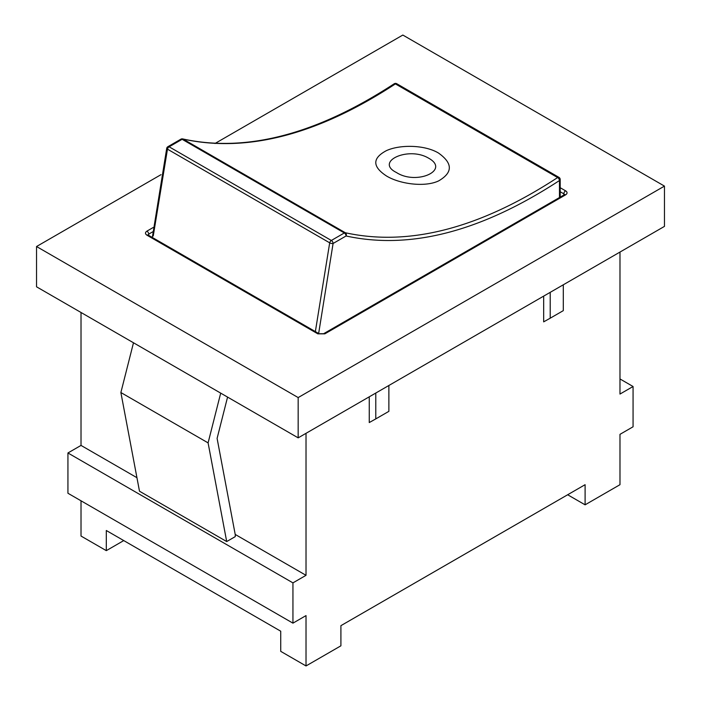 <?xml version="1.0" encoding="UTF-8"?>
<svg xmlns="http://www.w3.org/2000/svg" width="701" height="701" viewBox="0 0 701 701"><rect width="100%" height="100%" fill="white"/><g stroke="black" fill="none" stroke-linecap="round" stroke-linejoin="round"><path stroke-width="1.05" d="M226.695 541.558L208.092 442.883L120.879 392.534L139.49 491.208L226.695 541.558L235.256 536.624L235.256 534.679L217.1 438.397L227.571 397.09M120.879 392.534L133.488 342.78M208.092 442.883L220.701 393.13M428.539 158.137C408.28 146.053 374.544 161.651 396.389 172.481C416.394 185.546 450.612 170.238 428.539 158.137M438.511 153.055C424.885 144.774 399.78 144.38 386.26 150.715C372.178 158.268 372.301 166.715 386.637 176.074C400.218 184.205 425.183 187.377 438.651 180.884C452.925 172.569 452.881 163.298 438.511 153.055M559.477 197.542L559.477 180.516C481.447 231.496 410.322 249.985 346.075 235.983A2.471 1.989 -76.6 0 0 345.339 232.75C409.2 246.699 479.957 228.298 557.628 177.555L395.417 83.91C317.851 134.618 247.094 153.02 183.127 139.096A2.471 1.989 -76.6 0 0 182.689 138.921A2.471 2.471 0 0 0 180.893 139.184L167.898 146.684A2.471 1.428 60 0 1 169.134 146.807L331.345 240.461L344.331 232.96L182.12 139.306L169.134 146.807A2.471 1.428 -60 0 0 167.469 149.173L153.247 235.974M315.24 332.344L329.689 242.826A2.471 0.929 13.4 0 0 333.089 243.484L318.648 333.483M152.327 237.455L166.733 148.253A2.471 0.929 13.4 0 0 167.469 149.173L329.689 242.826A2.471 1.428 -60 0 1 331.345 240.461A2.471 1.428 -120 0 1 333.089 243.484L346.075 235.983A2.471 1.428 60 0 0 344.331 232.96A2.471 1.428 -60 0 1 345.339 232.75L183.127 139.096A2.471 1.428 -60 0 0 182.12 139.306A2.471 1.428 -120 0 0 180.893 139.184M161.028 174.654L36.54 246.524L298.17 397.572L664.46 186.107L402.83 35.05L214.962 143.512M317.851 333.851L324.843 333.842A2.471 1.428 -120 0 0 323.608 333.72L319.078 333.729A2.471 1.428 120 0 0 317.851 333.851L146.912 235.168C145.002 233.819 145.011 232.469 146.93 231.128L153.204 227.501M36.54 246.524L36.54 286.805L298.17 437.853L664.46 226.388L664.46 186.107M550.215 292.343L550.215 318.193L543.669 321.855L543.669 296.12M375.789 393.042L375.789 418.9L369.252 422.554L369.252 396.819M306.022 433.323L306.022 575.319L292.939 582.873L67.936 452.969L67.936 493.25L292.939 623.154L292.939 582.873M619.982 252.062L619.982 394.058L633.064 386.505L633.064 426.786L619.982 434.34L619.982 484.689L585.098 504.825L585.098 484.689L340.905 625.669L340.905 645.814L306.022 665.95L306.022 615.601L292.939 623.154M81.018 500.794L81.018 536.046L106.307 550.644L123.753 540.576M81.018 312.48L81.018 445.415L67.936 452.969M585.098 504.825L567.652 494.757M306.022 665.95L280.733 651.352L280.733 631.207L106.307 530.508L106.307 550.644M298.17 397.572L298.17 437.853M633.064 386.505L619.982 378.952M306.022 575.319L235.212 534.434M136.94 477.696L81.018 445.415M375.789 418.9L388.871 411.347L388.871 385.489M563.297 284.79L563.297 310.639L550.215 318.193M152.8 231.768L148.673 234.152L148.586 235.299M148.673 234.152A2.471 1.428 -120 0 0 146.93 231.128M558.969 177.371A2.471 2.471 0 0 1 560.195 179.509A2.471 1.428 0 0 1 559.477 180.516A2.471 1.341 -122.8 0 0 557.628 177.555A2.471 1.428 -60 0 1 557.733 177.493A2.471 1.428 -60 0 1 558.969 177.371L396.757 83.726A2.471 2.471 0 0 0 394.181 83.787C316.519 134.434 246.025 152.818 182.689 138.921M394.181 83.787A2.471 1.341 -122.8 0 1 395.417 83.91A2.471 1.428 -60 0 1 396.757 83.726M324.843 333.842L565.584 194.852A4.933 2.848 0 0 0 565.584 190.821A2.471 1.428 120 0 0 563.841 193.844L560.195 191.741M560.195 187.719L565.584 190.821M563.841 195.027L563.841 193.844A2.471 1.428 180 0 1 564.524 194.615M565.584 194.852A2.471 1.428 -120 0 0 564.349 194.729L323.608 333.72L319.078 333.729L148.148 235.045A2.471 1.428 120 0 0 146.912 235.168M560.195 179.509L560.195 197.13M167.898 146.684A2.471 2.471 0 0 0 166.733 148.253"/></g></svg>
